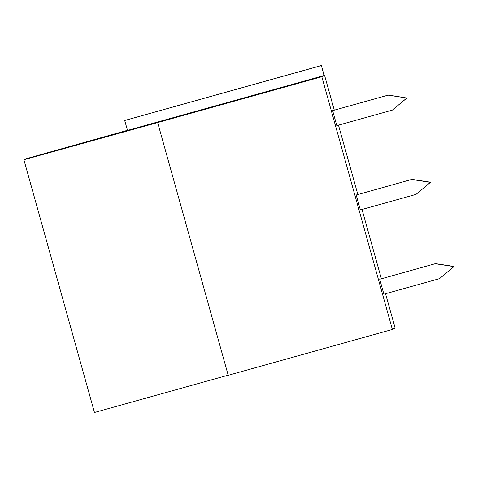 <?xml version="1.0" encoding="UTF-8"?>
<svg xmlns="http://www.w3.org/2000/svg" width="478" height="478" viewBox="0 0 478 478"><rect width="100%" height="100%" fill="white"/><g stroke="black" fill="none" stroke-linecap="round" stroke-linejoin="round"><path stroke-width="0.72" d="M127.495 130.297L25.364 158.965L23.9 159.748L94.465 412.484L228.185 375.17M321.814 76.731L392.378 329.462L228.221 375.29L157.656 122.553L321.814 76.731L324.024 75.554L127.524 130.404L124.686 120.486L321.401 65.516L324.12 75.5L324.55 75.267L324.09 75.399M324.024 75.554L321.401 65.516M124.686 120.486L321.18 65.635M324.55 75.267L334.295 110.161M338.478 125.134L357.837 194.486M362.019 209.466L381.36 278.734M385.543 293.707L395.115 328.004L392.378 329.462M23.9 159.748L157.656 122.553M435.488 263.623L379.723 279.248L435.488 263.623L454.1 266.473L439.658 278.549L453.879 266.587L435.273 263.742M439.437 278.662L383.888 294.173L379.723 279.248M411.97 179.375L356.2 195L411.97 179.375L430.576 182.226L416.135 194.301L430.361 182.345L411.749 179.495M415.914 194.421L360.364 209.926L356.2 195M388.423 95.05L332.873 110.555L388.423 95.05L406.814 98.02L388.202 95.17M407.035 97.9L392.372 110.095L336.823 125.6L332.652 110.675M392.372 110.095L406.814 98.02"/></g></svg>

